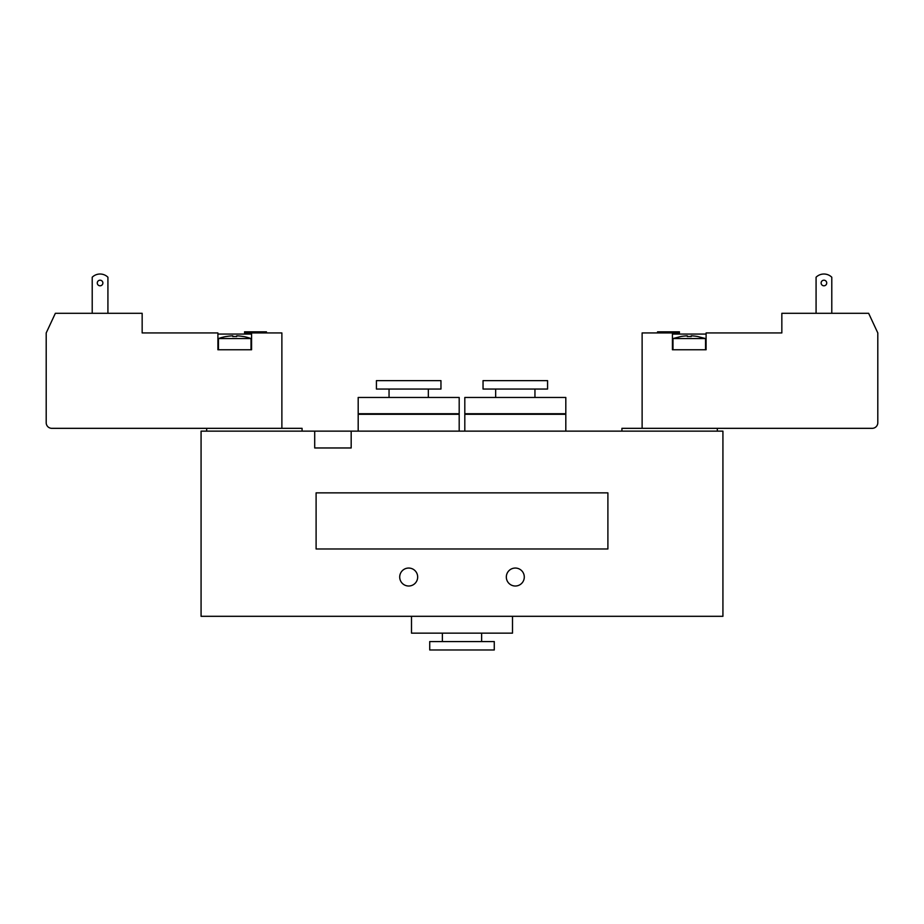 <?xml version="1.0" encoding="UTF-8"?>
<svg xmlns="http://www.w3.org/2000/svg" width="924" height="924" viewBox="0 0 924 924"><rect width="100%" height="100%" fill="white"/><g stroke="black" fill="none" stroke-linecap="round" stroke-linejoin="round"><path stroke-width="1.39" d="M511.942 616.308L412.058 616.308M429.729 649.976L494.271 649.976L494.271 641.568L429.729 641.568L429.729 649.976M481.635 641.568L481.635 633.148M411.503 616.874L411.503 633.148L512.497 633.148L512.497 616.874M464.807 397.47L565.811 397.47L565.811 413.744L464.807 413.744L464.807 397.47M495.668 397.47L495.668 389.05M483.044 389.05L547.574 389.05L547.574 380.63L483.044 380.63L483.044 389.05M565.811 431.138L565.811 414.298L464.807 414.298L464.807 431.138M358.189 397.47L459.193 397.47L459.193 413.744L358.189 413.744L358.189 397.47M389.05 397.47L389.05 389.05M376.426 389.05L440.956 389.05L440.956 380.63L376.426 380.63L376.426 389.05M459.193 431.138L459.193 414.298L358.189 414.298L358.189 431.138M399.711 577.038A8.974 8.974 0 0 1 408.697 568.052A8.974 8.974 0 0 1 417.671 577.038A8.974 8.974 0 0 1 408.697 586.012A8.974 8.974 0 0 1 399.711 577.038M506.329 577.038A8.974 8.974 0 0 1 515.303 568.052A8.974 8.974 0 0 1 524.289 577.038A8.974 8.974 0 0 1 515.303 586.012A8.974 8.974 0 0 1 506.329 577.038M621.921 431.138L621.921 428.332L872.187 428.332A5.613 5.613 0 0 0 877.8 422.718L877.8 332.94L868.641 313.305L781.843 313.305L781.843 332.94L706.098 332.94L706.098 349.769L672.429 349.769L672.429 332.94L679.44 332.94L679.44 331.82L657.553 331.82L657.553 332.94M717.313 431.138L717.313 428.332M351.178 431.138L722.926 431.138L722.926 616.308L201.074 616.308L201.074 431.138L351.178 431.138L351.178 447.967L314.703 447.967L314.703 431.138M302.079 431.138L302.079 428.332L51.813 428.332A5.613 5.613 0 0 1 46.2 422.718L46.2 332.94L55.359 313.305L142.157 313.305L142.157 332.94L217.902 332.94L217.902 349.769L217.902 334.061L251.571 334.061L251.571 349.769L217.902 349.769M206.687 431.138L206.687 428.332M607.9 492.862L607.9 548.971L316.1 548.971L316.1 492.862L607.9 492.862M266.447 332.94L266.447 331.82L244.56 331.82L244.56 332.94L251.571 332.94L251.571 349.769M226.322 336.521A48.556 48.556 0 0 1 232.779 335.828A48.556 48.556 0 0 0 226.322 336.521L226.322 336.475A48.591 48.591 0 0 0 218.468 338.554L218.468 349.769M232.779 335.828L232.779 336.521A47.863 47.863 0 0 1 236.706 336.521A47.863 47.863 0 0 0 232.779 336.521L232.779 335.828M236.706 335.828L236.706 336.521L236.706 335.828A48.556 48.556 0 0 1 243.162 336.521A48.556 48.556 0 0 0 236.706 335.828M218.468 338.554L251.016 338.554A48.591 48.591 0 0 0 243.162 336.475L243.162 336.521M107.923 313.305L107.923 277.223A11.227 11.227 0 0 0 92.215 277.223L92.215 313.305M102.876 282.998A2.807 2.807 0 0 1 98.672 285.424A2.807 2.807 0 0 1 98.672 280.573A2.807 2.807 0 0 1 102.876 282.998M281.878 428.332L281.878 332.94L251.571 332.94M691.221 335.828A48.556 48.556 0 0 1 697.678 336.521A48.556 48.556 0 0 0 691.221 335.828L691.221 336.521A47.863 47.863 0 0 0 687.294 336.521L687.294 335.828A48.556 48.556 0 0 0 680.838 336.521A48.556 48.556 0 0 1 687.294 335.828L687.294 336.521A47.863 47.863 0 0 1 691.221 336.521L691.221 335.828M680.838 336.521L672.984 338.554L705.532 338.554L697.678 336.521M831.785 313.305L831.785 277.223A11.227 11.227 0 0 0 816.077 277.223L816.077 313.305M821.124 282.998A2.807 2.807 0 0 1 825.328 280.573A2.807 2.807 0 0 1 825.328 285.424A2.807 2.807 0 0 1 821.124 282.998M642.122 428.332L642.122 332.94L672.429 332.94M706.098 349.769L706.098 334.061L672.429 334.061L672.429 349.769M442.365 641.568L442.365 633.148M534.95 397.47L534.95 389.05M428.332 397.47L428.332 389.05M251.016 338.554L251.016 349.769M705.532 338.554L705.532 349.769M672.984 338.554L672.984 349.769"/></g></svg>
